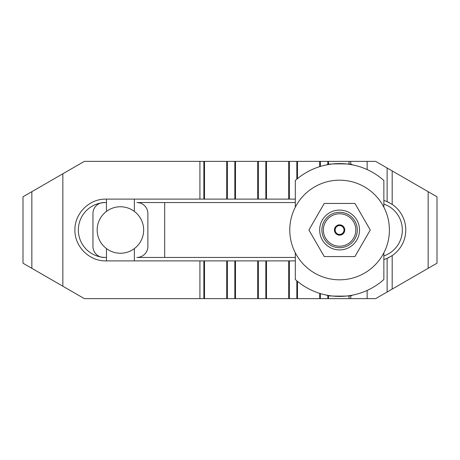 <?xml version="1.0" encoding="UTF-8"?>
<svg xmlns="http://www.w3.org/2000/svg" width="460" height="460" viewBox="0 0 460 460"><rect width="100%" height="100%" fill="white"/><g stroke="black" fill="none" stroke-linecap="round" stroke-linejoin="round"><path stroke-width="0.69" d="M105.8 202.549A27.45 27.45 0 0 0 78.349 230A27.45 27.45 0 0 0 105.8 257.45L103.943 257.45A10.982 10.982 0 0 1 92.96 246.474L92.96 213.526A10.982 10.982 0 0 1 103.943 202.549L105.8 202.549M389.298 202.676A30.883 30.883 0 0 0 387.119 201.635L392.184 204.407A30.883 30.883 0 0 1 392.184 255.593L387.119 258.365L383.864 259.555M383.864 200.445L387.119 201.635L387.119 167.992L375.647 161.368L350.738 161.368L350.738 164.525M295.308 260.883L105.8 260.883C89.292 261.228 74.572 246.508 74.917 230C74.572 213.492 89.292 198.772 105.8 199.117L295.308 199.117M383.864 255.944A27.45 27.45 0 0 0 383.864 204.056M295.308 202.549L136.885 202.549A10.982 10.982 0 0 1 147.867 213.526L147.867 246.474A10.982 10.982 0 0 1 136.885 257.45L295.308 257.45M350.738 161.368L84.352 161.368L62.847 173.782L62.847 286.218L84.352 298.632L375.647 298.632L387.119 292.008L387.119 258.365A30.883 30.883 0 0 0 389.298 257.324M387.119 292.008L437 263.206L437 196.794L387.119 167.992M62.847 173.782L23 196.794L23 263.206L62.847 286.218M351.762 295.291L355.085 294.584M324.093 294.584L327.411 295.291M327.411 164.709L324.093 165.416M327.641 295.332C323.553 296.389 355.626 296.389 351.538 295.332M351.538 164.668C355.626 163.611 323.553 163.611 327.641 164.668M383.864 252.822L383.864 279.502A66.418 66.418 0 0 1 295.308 279.502L295.308 252.822M355.085 165.416L351.762 164.709M295.308 207.178L295.308 180.498A66.418 66.418 0 0 1 383.864 180.498L383.864 207.178M143.658 230A23.247 23.247 0 0 1 106.467 248.595A23.247 23.247 0 0 1 106.467 211.404A23.247 23.247 0 0 1 143.658 230M106.467 199.117L106.467 211.404M106.467 248.595L106.467 260.883M134.36 199.117L134.36 211.404M134.36 248.595L134.36 260.883M164.691 257.45L164.691 202.549M389.401 230A49.812 49.812 0 0 0 339.589 180.188A49.812 49.812 0 0 0 289.777 230A49.812 49.812 0 0 0 339.589 279.812A49.812 49.812 0 0 0 389.401 230M354.924 203.435L370.265 230L354.924 256.565L324.248 256.565L308.913 230L324.248 203.435L354.924 203.435M339.589 249.924A19.924 19.924 0 0 0 359.513 230A19.924 19.924 0 0 0 339.589 210.076A19.924 19.924 0 0 0 319.666 230A19.924 19.924 0 0 0 339.589 249.924M321.879 230A17.71 17.71 0 0 0 339.589 247.71A17.71 17.71 0 0 0 357.299 230A17.71 17.71 0 0 0 339.589 212.29A17.71 17.71 0 0 0 321.879 230M323.374 230A16.215 16.215 0 0 0 339.589 246.215A16.215 16.215 0 0 0 355.804 230A16.215 16.215 0 0 0 339.589 213.785A16.215 16.215 0 0 0 323.374 230M335.754 232.214L337.03 234.427L339.589 234.427A4.427 4.427 0 0 1 335.754 227.786L334.478 230L335.754 232.214A4.427 4.427 0 0 1 339.589 225.572A4.427 4.427 0 0 1 343.424 232.214L344.701 230L343.424 227.786A4.427 4.427 0 0 1 339.589 234.427L342.142 234.427L343.424 232.214M334.431 230A5.158 5.158 0 0 1 339.589 224.842A5.158 5.158 0 0 1 344.747 230A5.158 5.158 0 0 1 339.589 235.158A5.158 5.158 0 0 1 334.431 230M343.424 227.786L342.142 225.572L337.03 225.572L335.754 227.786M199.916 161.368L199.916 199.117M199.916 260.883L199.916 298.632M203.855 161.368L203.855 199.117M204.493 161.368L204.493 199.117M226.728 161.368L226.728 199.117M227.367 161.368L227.367 199.117M234.847 161.368L234.847 199.117M235.486 161.368L235.486 199.117M257.721 161.368L257.721 199.117M258.359 161.368L258.359 199.117M265.84 161.368L265.84 199.117M266.478 161.368L266.478 199.117M288.719 161.368L288.719 199.117M289.357 161.368L289.357 199.117M296.838 161.368L296.838 179.17M297.476 161.368L297.476 178.641M319.711 161.368L319.711 166.629M320.35 161.368L320.35 166.428M327.83 161.368L327.83 164.634M328.469 161.368L328.469 164.519M349.031 161.368L349.031 164.255M367.143 161.368L367.143 169.567M392.184 170.919L392.184 204.407M392.184 255.593L392.184 289.081M428.145 191.676L428.145 268.324M367.143 290.433L367.143 298.632M350.738 295.475L350.738 298.632M349.031 295.745L349.031 298.632M328.469 295.481L328.469 298.632M327.83 295.366L327.83 298.632M320.35 293.572L320.35 298.632M319.711 293.371L319.711 298.632M297.476 281.359L297.476 298.632M296.838 280.83L296.838 298.632M289.357 260.883L289.357 298.632M288.719 260.883L288.719 298.632M266.478 260.883L266.478 298.632M265.84 260.883L265.84 298.632M258.359 260.883L258.359 298.632M257.721 260.883L257.721 298.632M235.486 260.883L235.486 298.632M234.847 260.883L234.847 298.632M227.367 260.883L227.367 298.632M226.728 260.883L226.728 298.632M204.493 260.883L204.493 298.632M203.855 260.883L203.855 298.632M31.855 191.676L31.855 268.324"/></g></svg>
